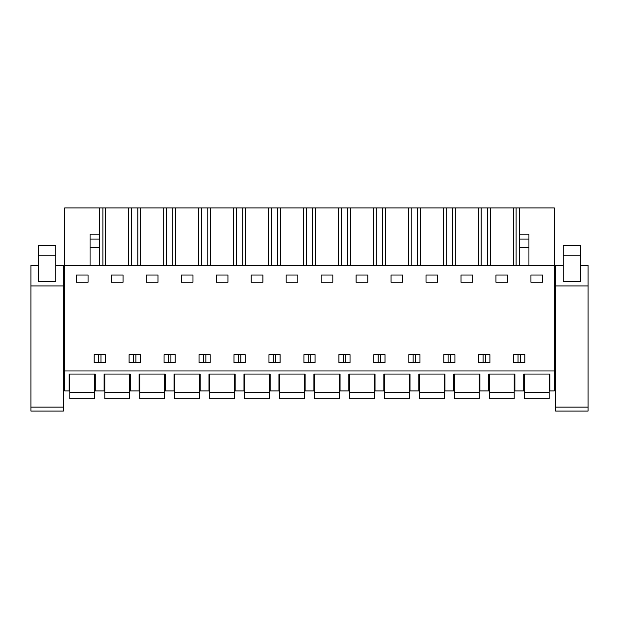 <?xml version="1.0" encoding="UTF-8"?>
<svg xmlns="http://www.w3.org/2000/svg" width="619" height="619" viewBox="0 0 619 619"><rect width="100%" height="100%" fill="white"/><g stroke="black" fill="none" stroke-linecap="round" stroke-linejoin="round"><path stroke-width="0.93" d="M64.747 370.967L64.747 390.929L69.15 390.929L69.15 374.062L95.303 374.062L95.303 390.929L104.116 390.929L104.116 374.062L130.269 374.062L130.269 390.929L139.082 390.929L139.082 374.062L165.234 374.062L165.234 390.929L174.047 390.929L174.047 374.062L200.2 374.062L200.2 390.929L209.013 390.929L209.013 374.062L235.166 374.062L235.166 390.929L243.979 390.929L243.979 374.062L270.132 374.062L270.132 390.929L278.937 390.929L278.937 374.062L305.097 374.062L305.097 390.929L313.903 390.929L313.903 374.062L340.063 374.062L340.063 390.929L348.868 390.929L348.868 374.062L375.021 374.062L375.021 390.929L383.834 390.929L383.834 374.062L409.987 374.062L409.987 390.929L418.8 390.929L418.8 374.062L444.953 374.062L444.953 390.929L453.766 390.929L453.766 374.062L479.918 374.062L479.918 390.929L488.731 390.929L488.731 374.062L514.884 374.062L514.884 390.929L523.697 390.929L523.697 374.062L549.85 374.062L549.85 390.929L554.253 390.929L554.253 370.967L64.747 370.967L64.747 207.914L99.713 207.914L99.713 239.104L90.072 239.104L90.072 265.381M64.747 265.381L554.253 265.381L554.253 370.967M76.377 282.249L76.377 275.022L88.076 275.022L88.076 282.249L76.377 282.249M519.287 362.572L513.716 362.572L513.716 354.656L524.866 354.656L524.866 362.572L519.287 362.572M408.819 354.656L408.819 362.572L419.968 362.572L419.968 354.656L408.819 354.656M367.794 282.249L356.095 282.249L356.095 275.022L367.794 275.022L367.794 282.249M344.466 354.656L350.037 354.656L350.037 362.572L338.887 362.572L338.887 354.656L344.466 354.656M303.921 354.656L303.921 362.572L315.079 362.572L315.079 354.656L303.921 354.656M321.129 282.249L321.129 275.022L332.836 275.022L332.836 282.249L321.129 282.249M239.568 362.572L233.997 362.572L233.997 354.656L245.147 354.656L245.147 362.572L239.568 362.572M297.871 282.249L297.871 275.022L286.164 275.022L286.164 282.249L297.871 282.249M216.24 275.022L227.939 275.022L227.939 282.249L216.24 282.249L216.24 275.022M146.308 282.249L146.308 275.022L158.007 275.022L158.007 282.249L146.308 282.249M134.671 354.656L140.25 354.656L140.25 362.572L129.1 362.572L129.1 354.656L134.671 354.656M111.343 282.249L111.343 275.022L123.042 275.022L123.042 282.249L111.343 282.249M204.603 354.656L210.181 354.656L210.181 362.572L199.032 362.572L199.032 354.656L204.603 354.656M164.066 354.656L164.066 362.572L175.216 362.572L175.216 354.656L164.066 354.656M181.274 282.249L181.274 275.022L192.973 275.022L192.973 282.249L181.274 282.249M268.963 354.656L280.113 354.656L280.113 362.572L268.963 362.572L268.963 354.656M426.027 275.022L437.726 275.022L437.726 282.249L426.027 282.249L426.027 275.022M385.003 362.572L373.853 362.572L373.853 354.656L385.003 354.656L385.003 362.572M472.692 282.249L460.993 282.249L460.993 275.022L472.692 275.022L472.692 282.249M449.363 362.572L443.784 362.572L443.784 354.656L454.934 354.656L454.934 362.572L449.363 362.572M478.75 354.656L489.9 354.656L489.9 362.572L478.75 362.572L478.75 354.656M402.76 282.249L391.061 282.249L391.061 275.022L402.76 275.022L402.76 282.249M495.958 282.249L495.958 275.022L507.657 275.022L507.657 282.249L495.958 282.249M105.284 354.656L105.284 362.572L94.134 362.572L94.134 354.656L105.284 354.656M262.905 282.249L251.206 282.249L251.206 275.022L262.905 275.022L262.905 282.249M542.623 282.249L542.623 275.022L530.924 275.022L530.924 282.249L542.623 282.249M102.886 265.381L102.886 207.914L99.713 207.914M102.886 207.914L554.253 207.914L554.253 265.381M64.747 282.249L63.3 282.249M64.747 302.204L63.3 302.204M64.747 307.372L63.3 307.372M520.54 362.572L520.54 354.656M518.041 362.572L518.041 354.656M345.712 362.572L345.712 354.656M343.22 362.572L343.22 354.656M273.288 362.572L273.288 354.656M275.78 362.572L275.78 354.656M310.746 362.572L310.746 354.656M308.254 362.572L308.254 354.656M240.822 362.572L240.822 354.656M238.323 362.572L238.323 354.656M205.856 362.572L205.856 354.656M203.357 362.572L203.357 354.656M133.425 362.572L133.425 354.656M135.925 362.572L135.925 354.656M168.391 362.572L168.391 354.656M170.89 362.572L170.89 354.656M378.178 362.572L378.178 354.656M380.677 362.572L380.677 354.656M448.11 362.572L448.11 354.656M450.609 362.572L450.609 354.656M415.643 362.572L415.643 354.656M413.144 362.572L413.144 354.656M483.075 362.572L483.075 354.656M485.575 362.572L485.575 354.656M98.46 362.572L98.46 354.656M100.959 362.572L100.959 354.656M519.287 265.381L519.287 207.914M516.114 265.381L516.114 207.914M513.337 207.914L513.337 265.381M490.279 265.381L490.279 207.914M487.501 265.381L487.501 207.914M481.149 265.381L481.149 207.914M478.371 207.914L478.371 265.381M455.313 265.381L455.313 207.914M452.535 265.381L452.535 207.914M446.191 265.381L446.191 207.914M443.405 207.914L443.405 265.381M420.347 265.381L420.347 207.914M417.57 265.381L417.57 207.914M411.225 265.381L411.225 207.914M408.439 207.914L408.439 265.381M385.382 265.381L385.382 207.914M382.604 265.381L382.604 207.914M376.259 265.381L376.259 207.914M373.474 207.914L373.474 265.381M350.416 265.381L350.416 207.914M347.638 265.381L347.638 207.914M341.293 265.381L341.293 207.914M338.508 207.914L338.508 265.381M315.45 265.381L315.45 207.914M312.672 265.381L312.672 207.914M306.328 265.381L306.328 207.914M303.55 207.914L303.55 265.381M280.492 265.381L280.492 207.914M277.707 265.381L277.707 207.914M271.362 265.381L271.362 207.914M268.584 207.914L268.584 265.381M245.526 265.381L245.526 207.914M242.741 265.381L242.741 207.914M236.396 265.381L236.396 207.914M233.618 207.914L233.618 265.381M210.561 265.381L210.561 207.914M207.775 265.381L207.775 207.914M201.43 265.381L201.43 207.914M198.653 207.914L198.653 265.381M175.595 265.381L175.595 207.914M172.809 265.381L172.809 207.914M166.465 265.381L166.465 207.914M163.687 207.914L163.687 265.381M140.629 265.381L140.629 207.914M137.851 265.381L137.851 207.914M131.499 265.381L131.499 207.914M128.721 207.914L128.721 265.381M105.663 265.381L105.663 207.914M519.287 234.191L528.928 234.191L528.928 265.381M90.072 247.732L99.713 247.732L99.713 239.104M99.713 247.732L99.713 265.381M99.713 234.191L90.072 234.191L90.072 239.104M555.7 302.204L554.253 302.204M555.7 282.249L554.253 282.249M555.7 307.372L554.253 307.372M69.839 392.253L69.839 398.791L94.614 398.791L94.614 392.253L69.839 392.253L69.839 374.062M94.614 374.062L94.614 392.253M104.804 392.253L104.804 398.791L129.58 398.791L129.58 392.253L104.804 392.253L104.804 374.062M129.58 374.062L129.58 392.253M139.77 392.253L139.77 398.791L164.546 398.791L164.546 392.253L139.77 392.253L139.77 374.062M164.546 374.062L164.546 392.253M174.736 392.253L174.736 398.791L199.511 398.791L199.511 392.253L174.736 392.253L174.736 374.062M199.511 374.062L199.511 392.253M209.702 392.253L209.702 398.791L234.477 398.791L234.477 392.253L209.702 392.253L209.702 374.062M234.477 374.062L234.477 392.253M244.66 392.253L244.66 398.791L269.443 398.791L269.443 392.253L244.66 392.253L244.66 374.062M269.443 374.062L269.443 392.253M279.626 392.253L279.626 398.791L304.409 398.791L304.409 392.253L279.626 392.253L279.626 374.062M304.409 374.062L304.409 392.253M314.591 392.253L314.591 398.791L339.374 398.791L339.374 392.253L314.591 392.253L314.591 374.062M339.374 374.062L339.374 392.253M349.557 392.253L349.557 398.791L374.34 398.791L374.34 392.253L349.557 392.253L349.557 374.062M374.34 374.062L374.34 392.253M384.523 392.253L384.523 398.791L409.298 398.791L409.298 392.253L384.523 392.253L384.523 374.062M409.298 374.062L409.298 392.253M419.489 392.253L419.489 398.791L444.264 398.791L444.264 392.253L419.489 392.253L419.489 374.062M444.264 374.062L444.264 392.253M454.454 392.253L454.454 398.791L479.23 398.791L479.23 392.253L454.454 392.253L454.454 374.062M479.23 374.062L479.23 392.253M489.42 392.253L489.42 398.791L514.196 398.791L514.196 392.253L489.42 392.253L489.42 374.062M514.196 374.062L514.196 392.253M524.386 392.253L524.386 398.791L549.161 398.791L549.161 392.253L524.386 392.253L524.386 374.062M549.161 374.062L549.161 392.253M30.95 407.109L63.3 407.109L63.3 411.086L30.95 411.086L30.95 265.257L38.525 265.257L30.95 265.257M63.3 407.109L63.3 265.257L55.725 265.257L63.3 265.257M55.725 281.537L38.525 281.537L38.525 245.789L55.725 245.789L55.725 281.537M555.7 407.109L588.05 407.109L588.05 411.086L555.7 411.086L555.7 265.257L563.275 265.257L555.7 265.257M588.05 407.109L588.05 265.257L580.475 265.257L588.05 265.257M580.475 281.537L563.275 281.537L563.275 245.789L580.475 245.789L580.475 281.537M519.287 247.732L528.928 247.732M519.287 239.104L528.928 239.104M63.3 265.419L55.725 265.419M38.525 265.419L30.95 265.419M63.3 285.947L30.95 285.947M38.525 255.245L55.725 255.245M588.05 265.419L580.475 265.419M563.275 265.419L555.7 265.419M588.05 285.947L555.7 285.947M563.275 255.245L580.475 255.245"/></g></svg>
